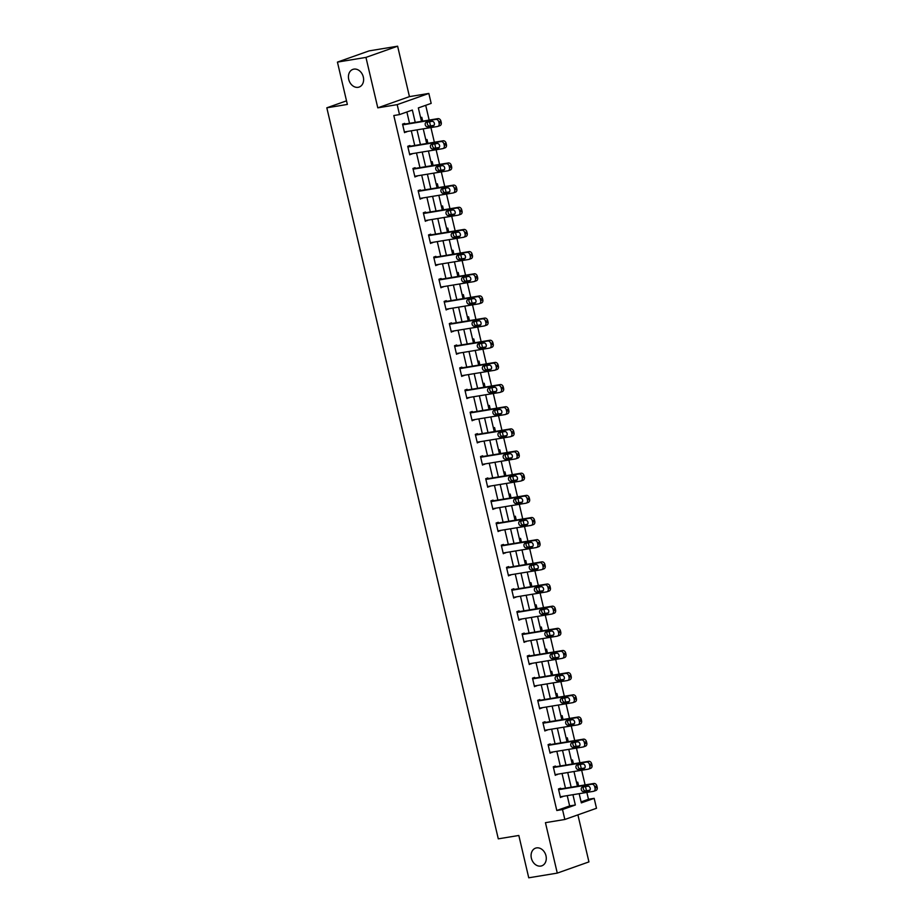<?xml version="1.0" encoding="UTF-8"?>
<svg xmlns="http://www.w3.org/2000/svg" width="924" height="924" viewBox="0 0 924 924"><rect width="100%" height="100%" fill="white"/><g stroke="black" fill="none" stroke-linecap="round" stroke-linejoin="round"><path stroke-width="1.39" d="M536.555 847.897A9.379 7.357 70.5 0 1 545.818 855.15A9.379 7.357 70.5 0 1 541.811 865.823A9.379 7.357 70.5 0 1 540.817 866.077A9.379 7.357 70.5 0 1 531.543 858.823A9.379 7.357 70.5 0 1 535.55 848.151A9.379 7.357 70.5 0 1 536.555 847.897M353.892 69.127A9.379 7.357 70.5 0 1 363.155 76.392A9.379 7.357 70.5 0 1 359.147 87.052A9.379 7.357 70.5 0 1 358.154 87.318A9.379 7.357 70.5 0 1 348.891 80.053A9.379 7.357 70.5 0 1 352.899 69.381A9.379 7.357 70.5 0 1 353.892 69.127M581.104 801.882L588.472 799.272L594.167 798.336L596.5 808.281L564.841 819.484L562.508 809.539L575.352 805L572.926 794.698M346.512 100.843L326.819 107.808L498.29 838.842L518.826 835.469L528.747 877.8L557.276 873.111L588.934 861.896L577.904 814.864M326.819 107.808L347.355 104.435L337.433 62.104L369.092 50.889L397.62 46.2L365.95 57.404L377.789 107.842L397.181 104.643L428.84 93.44L431.173 103.384L418.341 107.923L421.483 121.344M377.789 107.842L409.447 96.627L397.62 46.2M409.447 96.627L428.84 93.44M588.472 799.272L586.856 792.411M586.463 790.748L585.493 786.59M585.1 784.915L581.658 770.246M581.265 768.583L580.295 764.425M579.902 762.762L576.461 748.094M576.068 746.419L575.098 742.261M574.705 740.598L571.263 725.929M570.87 724.254L569.9 720.108M569.507 718.433L566.066 703.765M565.673 702.101L564.703 697.943M564.31 696.269L560.868 681.612M560.475 679.937L559.505 675.779M559.112 674.116L555.671 659.447M555.278 657.773L554.308 653.626M553.915 651.951L550.473 637.283M550.08 635.62L549.11 631.462M548.717 629.787L545.276 615.118M544.883 613.455L543.913 609.297M543.52 607.634L540.078 592.965M539.685 591.291L538.715 587.133M538.322 585.47L534.88 570.801M534.488 569.126L533.518 564.98M533.125 563.305L529.683 548.637M529.29 546.973L528.32 542.815M527.927 541.141L524.486 526.484M524.093 524.809L523.123 520.651M522.73 518.988L519.288 504.319M518.895 502.644L517.925 498.498M517.532 496.823L514.091 482.155M513.698 480.492L512.728 476.334M512.335 474.659L508.893 459.99M508.5 458.327L507.519 454.169M507.137 452.506L503.696 437.837M503.303 436.163L502.321 432.005M501.94 430.341L498.498 415.673M498.105 413.998L497.124 409.852M496.742 408.177L493.301 393.508M492.908 391.845L491.926 387.687M491.545 386.013L488.103 371.356M487.71 369.681L486.729 365.523M486.336 363.86L482.906 349.191M482.513 347.516L481.531 343.37M481.138 341.695L477.708 327.027M477.315 325.363L476.334 321.206M475.941 319.531L472.511 304.862M472.118 303.199L471.136 299.041M470.743 297.378L467.313 282.709M466.92 281.035L465.939 276.877M465.546 275.213L462.104 260.545M461.723 258.87L460.741 254.724M460.348 253.049L456.906 238.38M456.525 236.717L455.544 232.559M455.151 230.885L451.709 216.228M451.328 214.553L450.346 210.395M449.953 208.732L446.511 194.063M446.13 192.388L445.149 188.242M444.756 186.567L441.314 171.899M440.921 170.235L439.951 166.077M439.558 164.403L436.116 149.734M435.724 148.071L434.754 143.913M434.361 142.25L430.919 127.581M430.526 125.907L429.556 121.749M429.163 120.085L425.698 105.324M337.433 62.104L365.95 57.404M420.639 117.729L421.794 117.313L422.695 121.148M425.837 139.882L426.992 139.478L427.893 143.312M431.034 162.047L432.189 161.642L433.09 165.465M436.232 184.211L437.387 183.795L438.288 187.63M441.429 206.375L442.584 205.96L443.485 209.794M446.627 228.528L447.782 228.124L448.683 231.959M451.824 250.693L452.979 250.277L453.88 254.112M457.022 272.857L458.177 272.441L459.078 276.276M462.219 295.01L463.374 294.606L464.275 298.44M467.417 317.175L468.572 316.77L469.473 320.593M472.614 339.339L473.769 338.923L474.67 342.758M477.812 361.503L478.978 361.088L479.868 364.922M483.009 383.656L484.176 383.252L485.065 387.087M488.207 405.821L489.373 405.405L490.263 409.24M493.404 427.985L494.571 427.569L495.46 431.404M498.602 450.138L499.769 449.734L500.658 453.568M503.799 472.303L504.966 471.898L505.867 475.721M508.997 494.467L510.163 494.051L511.064 497.886M514.194 516.632L515.361 516.216L516.262 520.05M519.392 538.784L520.558 538.38L521.459 542.215M524.589 560.949L525.756 560.533L526.657 564.368M529.787 583.113L530.953 582.697L531.854 586.532M534.984 605.266L536.151 604.862L537.052 608.697M540.182 627.431L541.348 627.026L542.249 630.849M545.379 649.595L546.546 649.179L547.447 653.014M550.577 671.76L551.744 671.344L552.644 675.178M555.774 693.912L556.941 693.508L557.842 697.343M560.972 716.077L562.139 715.661L563.039 719.496M566.181 738.241L567.336 737.826L568.237 741.66M571.379 760.394L572.534 759.99L573.434 763.825M576.576 782.559L577.731 782.154L578.632 785.977M415.234 122.372L412.347 110.048L399.514 114.588L393.809 115.535L556.802 810.487L569.646 805.936L567.232 795.645M565.465 788.149L562.035 773.48M560.267 765.984L556.837 751.316M555.07 743.82L551.628 729.163M549.872 721.667L546.431 706.999M544.675 699.503L541.233 684.834M539.477 677.338L536.036 662.67M534.28 655.185L530.838 640.517M529.082 633.021L525.641 618.352M523.885 610.856L520.443 596.188M518.687 588.692L515.245 574.035M513.49 566.539L510.048 551.871M508.292 544.375L504.851 529.706M503.095 522.21L499.653 507.542M497.897 500.057L494.456 485.389M492.7 477.893L489.258 463.224M487.502 455.728L484.061 441.06M482.305 433.564L478.863 418.907M477.107 411.411L473.666 396.743M471.91 389.247L468.468 374.578M466.712 367.082L463.271 352.414M461.515 344.929L458.073 330.261M456.317 322.765L452.876 308.096M451.12 300.6L447.678 285.932M445.922 278.436L442.481 263.779M440.725 256.283L437.283 241.614M435.527 234.118L432.086 219.45M430.33 211.954L426.888 197.286M425.132 189.801L421.691 175.133M419.935 167.637L416.493 152.968M414.737 145.472L411.296 130.804M409.528 123.308L406.872 111.989M404.851 124.082L404.677 123.377L402.541 124.128L404.539 132.652L406.606 131.578M410.048 146.246L409.886 145.53L407.738 146.292L409.736 154.816L411.804 153.742M415.246 168.411L415.084 167.694L412.936 168.457L414.934 176.981L417.001 175.895M420.443 190.563L420.281 189.859L418.133 190.61L420.131 199.134L422.199 198.059M425.641 212.728L425.479 212.023L423.331 212.774L425.329 221.298L427.396 220.224M430.838 234.892L430.676 234.176L428.528 234.939L430.538 243.462L432.594 242.388M436.036 257.045L435.874 256.341L433.726 257.103L435.735 265.627L437.791 264.541M441.233 279.21L441.071 278.505L438.923 279.256L440.933 287.78L442.989 286.706M446.431 301.374L446.269 300.658L444.132 301.42L446.13 309.944L448.186 308.87M451.628 323.539L451.466 322.822L449.33 323.585L451.328 332.109L453.384 331.023M456.826 345.692L456.664 344.987L454.527 345.738L456.525 354.262L458.581 353.187M462.023 367.856L461.861 367.151L459.725 367.902L461.723 376.426L463.779 375.352M467.221 390.02L467.059 389.304L464.922 390.067L466.92 398.591L468.976 397.516M472.418 412.173L472.256 411.469L470.12 412.231L472.118 420.755L474.174 419.669M477.616 434.338L477.454 433.633L475.317 434.384L477.315 442.908L479.371 441.834M482.813 456.502L482.651 455.786L480.515 456.548L482.513 465.072L484.58 463.998M488.011 478.667L487.849 477.951L485.712 478.713L487.71 487.237L489.778 486.151M493.208 500.82L493.046 500.115L490.91 500.866L492.908 509.39L494.975 508.316M498.406 522.984L498.244 522.279L496.107 523.03L498.105 531.554L500.173 530.48M503.603 545.148L503.441 544.432L501.305 545.195L503.303 553.719L505.37 552.644M508.812 567.301L508.639 566.597L506.502 567.359L508.5 575.871L510.568 574.797M514.01 589.466L513.836 588.761L511.7 589.512L513.698 598.036L515.765 596.962M519.207 611.63L519.034 610.914L516.897 611.676L518.895 620.2L520.963 619.126M524.405 633.795L524.231 633.079L522.095 633.841L524.093 642.365L526.16 641.279M529.602 655.948L529.429 655.243L527.292 655.994L529.29 664.518L531.358 663.444M534.8 678.112L534.626 677.408L532.49 678.158L534.488 686.682L536.555 685.608M539.997 700.276L539.824 699.56L537.687 700.323L539.685 708.847L541.753 707.772M545.195 722.429L545.021 721.725L542.885 722.487L544.883 731L546.95 729.925M550.392 744.594L550.219 743.889L548.082 744.64L550.08 753.164L552.148 752.09M555.59 766.758L555.416 766.042L553.28 766.804L555.278 775.328L557.345 774.254M560.787 788.923L560.614 788.207L558.477 788.969L560.475 797.493L562.543 796.407M564.841 819.484L545.449 822.672L557.276 873.111M556.802 810.487L562.508 809.539M399.514 114.588L397.181 104.643M579.175 793.67L581.335 802.875L594.167 798.336M423.238 128.84L426.68 143.509M428.436 151.005L431.878 165.673M433.633 173.158L437.075 187.826M438.831 195.322L442.273 209.991M444.04 217.487L447.47 232.155M449.237 239.651L452.668 254.319M454.435 261.804L457.865 276.472M459.632 283.968L463.063 298.637M464.83 306.133L468.26 320.801M470.027 328.286L473.469 342.954M475.225 350.45L478.667 365.119M480.422 372.615L483.864 387.283M485.62 394.779L489.062 409.447M490.817 416.932L494.259 431.6M496.015 439.096L499.457 453.765M501.212 461.261L504.654 475.929M506.41 483.414L509.852 498.082M511.607 505.578L515.049 520.247M516.805 527.743L520.247 542.411M522.002 549.907L525.444 564.576M527.2 572.06L530.642 586.728M532.397 594.224L535.839 608.893M537.595 616.389L541.037 631.057M542.792 638.542L546.234 653.21M547.99 660.706L551.432 675.375M553.187 682.871L556.629 697.539M558.385 705.035L561.827 719.704M563.582 727.188L567.024 741.856M568.78 749.352L572.222 764.021M573.977 771.517L577.419 786.185M571.171 787.213L567.729 772.545M565.973 765.049L562.531 750.38M560.776 742.884L557.334 728.216M555.578 720.72L552.136 706.063M550.381 698.567L546.939 683.899M545.183 676.403L541.741 661.734M539.986 654.238L536.544 639.57M534.788 632.085L531.346 617.417M529.591 609.921L526.149 595.252M524.393 587.756L520.951 573.088M519.196 565.604L515.754 550.935M513.998 543.439L510.556 528.771M508.801 521.275L505.359 506.606M503.603 499.11L500.161 484.442M498.406 476.957L494.964 462.289M493.208 454.793L489.766 440.124M488.011 432.628L484.569 417.96M482.813 410.475L479.371 395.807M477.616 388.311L474.174 373.642M472.418 366.147L468.976 351.478M467.221 343.982L463.779 329.314M462.023 321.829L458.581 307.161M456.826 299.665L453.384 284.996M451.628 277.5L448.186 262.832M446.431 255.347L442.989 240.679M441.233 233.183L437.791 218.514M436.036 211.018L432.594 196.35M430.838 188.854L427.396 174.186M425.629 166.701L422.199 152.033M420.432 144.537L417.001 129.868M569.646 805.936L575.352 805M404.446 132.259L406.687 131.901M409.644 154.423L411.885 154.054M414.841 176.588L417.082 176.218M420.05 198.752L422.28 198.383M425.248 220.905L427.477 220.547M430.445 243.07L432.675 242.7M435.643 265.234L437.872 264.865M440.84 287.387L443.07 287.029M446.038 309.552L448.267 309.182M451.235 331.716L453.465 331.346M456.433 353.88L458.662 353.511M461.63 376.033L463.86 375.675M466.828 398.198L469.057 397.828M472.025 420.362L474.255 419.993M477.223 442.515L479.452 442.157M482.42 464.68L484.65 464.31M487.618 486.844L489.847 486.474M492.815 509.009L495.045 508.639M498.013 531.161L500.242 530.803M503.21 553.326L505.44 552.956M508.408 575.49L510.637 575.121M513.605 597.643L515.835 597.285M518.803 619.808L521.032 619.438M524 641.972L526.23 641.602M529.198 664.137L531.427 663.767M534.395 686.289L536.625 685.92M539.593 708.454L541.822 708.084M544.79 730.618L547.02 730.249M549.988 752.771L552.217 752.413M555.185 774.936L557.415 774.566M560.383 797.1L562.612 796.731M402.714 124.844L435.816 119.392A2.934 2.298 -109.5 0 1 438.773 121.864L439.108 123.285A2.934 2.298 -109.5 0 1 437.803 126.415A2.934 2.298 -109.5 0 1 437.491 126.496L404.377 131.947M439.628 125.745A2.934 2.298 70.5 0 0 439.94 125.664A2.934 2.298 70.5 0 0 441.245 122.522L440.91 121.102A2.934 2.298 70.5 0 0 437.964 118.642L402.621 124.451M432.016 121.344A2.345 1.836 70.5 0 1 433.079 125.895L427.604 126.796A2.345 1.836 70.5 0 1 426.542 122.245L432.016 121.344M434.014 125.341L429.741 126.034A2.345 1.836 70.5 0 1 427.743 122.049M407.911 146.997L441.014 141.557A2.934 2.298 -109.5 0 1 443.97 144.017L444.305 145.438A2.934 2.298 -109.5 0 1 443 148.579A2.934 2.298 -109.5 0 1 442.688 148.66L409.575 154.1M444.825 147.898A2.934 2.298 70.5 0 0 445.137 147.817A2.934 2.298 70.5 0 0 446.442 144.687L446.107 143.266A2.934 2.298 70.5 0 0 443.162 140.794L407.819 146.616M437.214 143.509A2.345 1.836 70.5 0 1 438.276 148.059L432.802 148.96A2.345 1.836 70.5 0 1 431.739 144.41L437.214 143.509M439.212 147.494L434.938 148.198A2.345 1.836 70.5 0 1 432.94 144.213M413.109 169.161L446.211 163.721A2.934 2.298 -109.5 0 1 449.168 166.181L449.503 167.602A2.934 2.298 -109.5 0 1 448.198 170.744A2.934 2.298 -109.5 0 1 447.886 170.825L414.772 176.265M450.023 170.062A2.934 2.298 70.5 0 0 450.334 169.981A2.934 2.298 70.5 0 0 451.64 166.851L451.305 165.431A2.934 2.298 70.5 0 0 448.359 162.959L413.016 168.769M442.411 165.673A2.345 1.836 70.5 0 1 443.474 170.212L437.999 171.113A2.345 1.836 70.5 0 1 436.937 166.574L442.411 165.673M444.409 169.658L440.136 170.363A2.345 1.836 70.5 0 1 438.138 166.378M418.306 191.326L451.42 185.874A2.934 2.298 -109.5 0 1 454.365 188.346L454.7 189.767A2.934 2.298 -109.5 0 1 453.395 192.897A2.934 2.298 -109.5 0 1 453.083 192.977L419.97 198.429M455.22 192.227A2.934 2.298 70.5 0 0 455.532 192.146A2.934 2.298 70.5 0 0 456.837 189.004L456.502 187.584A2.934 2.298 70.5 0 0 453.557 185.123L418.214 190.933M447.609 187.838A2.345 1.836 70.5 0 1 448.671 192.377L443.197 193.278A2.345 1.836 70.5 0 1 442.134 188.739L447.609 187.838M449.607 191.822L445.333 192.527A2.345 1.836 70.5 0 1 443.335 188.531M423.504 213.49L456.618 208.039A2.934 2.298 -109.5 0 1 459.563 210.51L459.898 211.931A2.934 2.298 -109.5 0 1 458.593 215.061A2.934 2.298 -109.5 0 1 458.281 215.142L425.167 220.593M460.418 214.38A2.934 2.298 70.5 0 0 460.729 214.31A2.934 2.298 70.5 0 0 462.035 211.169L461.7 209.748A2.934 2.298 70.5 0 0 458.754 207.288L423.411 213.097M452.806 209.991A2.345 1.836 70.5 0 1 453.869 214.541L448.394 215.442A2.345 1.836 70.5 0 1 447.332 210.891L452.806 209.991M454.804 213.975L450.531 214.68A2.345 1.836 70.5 0 1 448.533 210.695M428.701 235.643L461.815 230.203A2.934 2.298 -109.5 0 1 464.76 232.663L465.095 234.084A2.934 2.298 -109.5 0 1 463.79 237.225A2.934 2.298 -109.5 0 1 463.478 237.306L430.365 242.746M465.615 236.544A2.934 2.298 70.5 0 0 465.927 236.463A2.934 2.298 70.5 0 0 467.232 233.333L466.897 231.912A2.934 2.298 70.5 0 0 463.952 229.441L428.609 235.262M458.004 232.155A2.345 1.836 70.5 0 1 459.066 236.706L453.592 237.607A2.345 1.836 70.5 0 1 452.529 233.056L458.004 232.155M460.002 236.14L455.728 236.844A2.345 1.836 70.5 0 1 453.73 232.86M433.899 257.808L467.013 252.368A2.934 2.298 -109.5 0 1 469.958 254.828L470.293 256.248A2.934 2.298 -109.5 0 1 468.988 259.39A2.934 2.298 -109.5 0 1 468.676 259.459L435.562 264.911M470.813 258.708A2.934 2.298 70.5 0 0 471.125 258.628A2.934 2.298 70.5 0 0 472.43 255.486L472.095 254.065A2.934 2.298 70.5 0 0 469.149 251.605L433.806 257.415M463.201 254.319A2.345 1.836 70.5 0 1 464.264 258.859L458.789 259.76A2.345 1.836 70.5 0 1 457.727 255.22L463.201 254.319M465.199 258.304L460.926 259.009A2.345 1.836 70.5 0 1 458.928 255.012M439.096 279.972L472.21 274.52A2.934 2.298 -109.5 0 1 475.155 276.992L475.49 278.413A2.934 2.298 -109.5 0 1 474.185 281.543A2.934 2.298 -109.5 0 1 473.873 281.624L440.76 287.075M476.01 280.873A2.934 2.298 70.5 0 0 476.322 280.792A2.934 2.298 70.5 0 0 477.627 277.65L477.292 276.23A2.934 2.298 70.5 0 0 474.347 273.77L439.004 279.579M468.399 276.472A2.345 1.836 70.5 0 1 469.461 281.023L463.987 281.924A2.345 1.836 70.5 0 1 462.924 277.373L468.399 276.472M470.397 280.469L466.123 281.162A2.345 1.836 70.5 0 1 464.125 277.177M444.294 302.125L477.408 296.685A2.934 2.298 -109.5 0 1 480.353 299.145L480.688 300.566A2.934 2.298 -109.5 0 1 479.383 303.707A2.934 2.298 -109.5 0 1 479.071 303.788L445.957 309.228M481.208 303.026A2.934 2.298 70.5 0 0 481.519 302.945A2.934 2.298 70.5 0 0 482.825 299.815L482.49 298.394A2.934 2.298 70.5 0 0 479.544 295.923L444.201 301.744M473.596 298.637A2.345 1.836 70.5 0 1 474.659 303.188L469.184 304.088A2.345 1.836 70.5 0 1 468.122 299.538L473.596 298.637M475.594 302.622L471.321 303.326A2.345 1.836 70.5 0 1 469.323 299.341M449.491 324.289L482.605 318.849A2.934 2.298 -109.5 0 1 485.55 321.309L485.885 322.73A2.934 2.298 -109.5 0 1 484.58 325.872A2.934 2.298 -109.5 0 1 484.268 325.953L451.155 331.393M486.405 325.19A2.934 2.298 70.5 0 0 486.717 325.109A2.934 2.298 70.5 0 0 488.022 321.979L487.687 320.559A2.934 2.298 70.5 0 0 484.742 318.087L449.399 323.897M478.794 320.801A2.345 1.836 70.5 0 1 479.856 325.34L474.382 326.241A2.345 1.836 70.5 0 1 473.319 321.702L478.794 320.801M480.792 324.786L476.518 325.491A2.345 1.836 70.5 0 1 474.52 321.506M454.689 346.454L487.803 341.002A2.934 2.298 -109.5 0 1 490.748 343.474L491.083 344.895A2.934 2.298 -109.5 0 1 489.778 348.025A2.934 2.298 -109.5 0 1 489.466 348.105L456.352 353.557M491.603 347.355A2.934 2.298 70.5 0 0 491.914 347.274A2.934 2.298 70.5 0 0 493.22 344.132L492.885 342.712A2.934 2.298 70.5 0 0 489.939 340.251L454.596 346.061M483.991 342.966A2.345 1.836 70.5 0 1 485.054 347.505L479.579 348.406A2.345 1.836 70.5 0 1 478.517 343.867L483.991 342.966M485.989 346.95L481.716 347.655A2.345 1.836 70.5 0 1 479.718 343.659M459.886 368.618L493 363.167A2.934 2.298 -109.5 0 1 495.945 365.638L496.28 367.059A2.934 2.298 -109.5 0 1 494.975 370.189A2.934 2.298 -109.5 0 1 494.663 370.27L461.55 375.722M496.8 369.508A2.934 2.298 70.5 0 0 497.112 369.438A2.934 2.298 70.5 0 0 498.417 366.297L498.082 364.876A2.934 2.298 70.5 0 0 495.137 362.416L459.794 368.226M489.189 365.119A2.345 1.836 70.5 0 1 490.251 369.669L484.777 370.57A2.345 1.836 70.5 0 1 483.714 366.019L489.189 365.119M491.187 369.103L486.913 369.808A2.345 1.836 70.5 0 1 484.927 365.823M465.084 390.771L498.198 385.331A2.934 2.298 -109.5 0 1 501.143 387.791L501.478 389.212A2.934 2.298 -109.5 0 1 500.173 392.353A2.934 2.298 -109.5 0 1 499.861 392.434L466.747 397.874M501.998 391.672A2.934 2.298 70.5 0 0 502.309 391.591A2.934 2.298 70.5 0 0 503.615 388.461L503.28 387.041A2.934 2.298 70.5 0 0 500.334 384.569L464.991 390.39M494.386 387.283A2.345 1.836 70.5 0 1 495.449 391.834L489.974 392.735A2.345 1.836 70.5 0 1 488.912 388.184L494.386 387.283M496.384 391.268L492.111 391.972A2.345 1.836 70.5 0 1 490.124 387.988M470.281 412.936L503.395 407.484A2.934 2.298 -109.5 0 1 506.34 409.956L506.675 411.376A2.934 2.298 -109.5 0 1 505.37 414.518A2.934 2.298 -109.5 0 1 505.058 414.587L471.945 420.039M507.195 413.837A2.934 2.298 70.5 0 0 507.507 413.756A2.934 2.298 70.5 0 0 508.812 410.614L508.477 409.193A2.934 2.298 70.5 0 0 505.532 406.733L470.189 412.543M499.584 409.447A2.345 1.836 70.5 0 1 500.646 413.987L495.172 414.888A2.345 1.836 70.5 0 1 494.109 410.348L499.584 409.447M501.582 413.432L497.32 414.137A2.345 1.836 70.5 0 1 495.322 410.141M475.479 435.1L508.593 429.648A2.934 2.298 -109.5 0 1 511.538 432.12L511.873 433.541A2.934 2.298 -109.5 0 1 510.568 436.671A2.934 2.298 -109.5 0 1 510.256 436.752L477.142 442.203M512.393 436.001A2.934 2.298 70.5 0 0 512.704 435.92A2.934 2.298 70.5 0 0 514.01 432.779L513.675 431.358A2.934 2.298 70.5 0 0 510.729 428.898L475.386 434.707M504.781 431.6A2.345 1.836 70.5 0 1 505.855 436.151L500.369 437.052A2.345 1.836 70.5 0 1 499.307 432.501L504.781 431.6M506.779 435.597L502.517 436.29A2.345 1.836 70.5 0 1 500.519 432.305M480.676 457.253L513.79 451.813A2.934 2.298 -109.5 0 1 516.735 454.273L517.07 455.694A2.934 2.298 -109.5 0 1 515.765 458.835A2.934 2.298 -109.5 0 1 515.453 458.916L482.34 464.356M517.59 458.154A2.934 2.298 70.5 0 0 517.902 458.073A2.934 2.298 70.5 0 0 519.207 454.943L518.872 453.522A2.934 2.298 70.5 0 0 515.927 451.051L480.584 456.872M509.979 453.765A2.345 1.836 70.5 0 1 511.053 458.316L505.567 459.216A2.345 1.836 70.5 0 1 504.504 454.666L509.979 453.765M511.977 457.75L507.715 458.454A2.345 1.836 70.5 0 1 505.717 454.469M485.874 479.417L518.988 473.977A2.934 2.298 -109.5 0 1 521.933 476.438L522.268 477.858A2.934 2.298 -109.5 0 1 520.963 481A2.934 2.298 -109.5 0 1 520.651 481.081L487.537 486.521M522.788 480.318A2.934 2.298 70.5 0 0 523.1 480.237A2.934 2.298 70.5 0 0 524.405 477.107L524.07 475.687A2.934 2.298 70.5 0 0 521.124 473.215L485.781 479.025M515.176 475.929A2.345 1.836 70.5 0 1 516.25 480.468L510.764 481.369A2.345 1.836 70.5 0 1 509.702 476.83L515.176 475.929M517.174 479.914L512.912 480.619A2.345 1.836 70.5 0 1 510.914 476.634M491.071 501.582L524.185 496.13A2.934 2.298 -109.5 0 1 527.13 498.602L527.465 500.023A2.934 2.298 -109.5 0 1 526.16 503.153A2.934 2.298 -109.5 0 1 525.848 503.233L492.735 508.685M527.985 502.483A2.934 2.298 70.5 0 0 528.297 502.402A2.934 2.298 70.5 0 0 529.602 499.26L529.267 497.84A2.934 2.298 70.5 0 0 526.322 495.38L490.979 501.189M520.374 498.094A2.345 1.836 70.5 0 1 521.448 502.633L515.962 503.534A2.345 1.836 70.5 0 1 514.899 498.995L520.374 498.094M522.372 502.079L518.11 502.783A2.345 1.836 70.5 0 1 516.112 498.787M496.269 523.746L529.383 518.295A2.934 2.298 -109.5 0 1 532.328 520.766L532.663 522.187A2.934 2.298 -109.5 0 1 531.358 525.317A2.934 2.298 -109.5 0 1 531.046 525.398L497.932 530.85M533.183 524.636A2.934 2.298 70.5 0 0 533.495 524.566A2.934 2.298 70.5 0 0 534.8 521.425L534.465 520.004A2.934 2.298 70.5 0 0 531.519 517.532L496.176 523.354M525.571 520.247A2.345 1.836 70.5 0 1 526.645 524.797L521.159 525.698A2.345 1.836 70.5 0 1 520.096 521.148L525.571 520.247M527.569 524.231L523.307 524.936A2.345 1.836 70.5 0 1 521.309 520.951M501.466 545.899L534.58 540.459A2.934 2.298 -109.5 0 1 537.525 542.919L537.86 544.34A2.934 2.298 -109.5 0 1 536.555 547.482A2.934 2.298 -109.5 0 1 536.243 547.562L503.13 553.002M538.38 546.8A2.934 2.298 70.5 0 0 538.692 546.719A2.934 2.298 70.5 0 0 539.997 543.589L539.662 542.169A2.934 2.298 70.5 0 0 536.717 539.697L501.374 545.518M530.769 542.411A2.345 1.836 70.5 0 1 531.843 546.962L526.357 547.863A2.345 1.836 70.5 0 1 525.294 543.312L530.769 542.411M532.767 546.396L528.505 547.1A2.345 1.836 70.5 0 1 526.507 543.116M506.664 568.064L539.778 562.612A2.934 2.298 -109.5 0 1 542.723 565.084L543.058 566.504A2.934 2.298 -109.5 0 1 541.753 569.646A2.934 2.298 -109.5 0 1 541.441 569.715L508.339 575.167M543.578 568.965A2.934 2.298 70.5 0 0 543.889 568.884A2.934 2.298 70.5 0 0 545.195 565.742L544.871 564.321A2.934 2.298 70.5 0 0 541.914 561.861L506.571 567.671M535.966 564.576A2.345 1.836 70.5 0 1 537.04 569.115L531.566 570.016A2.345 1.836 70.5 0 1 530.491 565.476L535.966 564.576M537.964 568.56L533.702 569.265A2.345 1.836 70.5 0 1 531.704 565.269M511.861 590.228L544.975 584.777A2.934 2.298 -109.5 0 1 547.92 587.248L548.255 588.669A2.934 2.298 -109.5 0 1 546.95 591.799A2.934 2.298 -109.5 0 1 546.638 591.88L513.536 597.331M548.787 591.129A2.934 2.298 70.5 0 0 549.087 591.048A2.934 2.298 70.5 0 0 550.392 587.907L550.069 586.486A2.934 2.298 70.5 0 0 547.112 584.026L511.769 589.835M541.164 586.728A2.345 1.836 70.5 0 1 542.238 591.279L536.763 592.18A2.345 1.836 70.5 0 1 535.689 587.629L541.164 586.728M543.162 590.725L538.9 591.418A2.345 1.836 70.5 0 1 536.902 587.433M517.059 612.381L550.173 606.941A2.934 2.298 -109.5 0 1 553.118 609.401L553.453 610.822A2.934 2.298 -109.5 0 1 552.148 613.963A2.934 2.298 -109.5 0 1 551.836 614.044L518.734 619.484M553.984 613.282A2.934 2.298 70.5 0 0 554.284 613.201A2.934 2.298 70.5 0 0 555.59 610.071L555.266 608.65A2.934 2.298 70.5 0 0 552.309 606.179L516.966 612M546.361 608.893A2.345 1.836 70.5 0 1 547.435 613.444L541.961 614.345A2.345 1.836 70.5 0 1 540.887 609.794L546.361 608.893M548.359 612.878L544.097 613.582A2.345 1.836 70.5 0 1 542.099 609.597M522.256 634.545L555.37 629.105A2.934 2.298 -109.5 0 1 558.315 631.566L558.65 632.986A2.934 2.298 -109.5 0 1 557.345 636.128A2.934 2.298 -109.5 0 1 557.033 636.209L523.931 641.649M559.182 635.446A2.934 2.298 70.5 0 0 559.494 635.365A2.934 2.298 70.5 0 0 560.787 632.235L560.464 630.815A2.934 2.298 70.5 0 0 557.507 628.343L522.164 634.153M551.559 631.057A2.345 1.836 70.5 0 1 552.633 635.596L547.158 636.497A2.345 1.836 70.5 0 1 546.084 631.958L551.559 631.057M553.557 635.042L549.295 635.747A2.345 1.836 70.5 0 1 547.297 631.762M527.454 656.71L560.568 651.258A2.934 2.298 -109.5 0 1 563.513 653.73L563.848 655.151A2.934 2.298 -109.5 0 1 562.543 658.281A2.934 2.298 -109.5 0 1 562.231 658.362L529.129 663.813M564.379 657.611A2.934 2.298 70.5 0 0 564.691 657.53A2.934 2.298 70.5 0 0 565.985 654.388L565.661 652.968A2.934 2.298 70.5 0 0 562.704 650.508L527.361 656.317M556.756 653.222A2.345 1.836 70.5 0 1 557.83 657.761L552.356 658.662A2.345 1.836 70.5 0 1 551.282 654.123L556.756 653.222M558.754 657.207L554.492 657.911A2.345 1.836 70.5 0 1 552.494 653.915M532.651 678.874L565.765 673.423A2.934 2.298 -109.5 0 1 568.71 675.894L569.045 677.315A2.934 2.298 -109.5 0 1 567.74 680.445A2.934 2.298 -109.5 0 1 567.428 680.526L534.326 685.978M569.577 679.764A2.934 2.298 70.5 0 0 569.889 679.694A2.934 2.298 70.5 0 0 571.194 676.553L570.859 675.132A2.934 2.298 70.5 0 0 567.902 672.66L532.571 678.482M561.965 675.375A2.345 1.836 70.5 0 1 563.028 679.925L557.553 680.826A2.345 1.836 70.5 0 1 556.479 676.276L561.965 675.375M563.952 679.359L559.69 680.064A2.345 1.836 70.5 0 1 557.692 676.079M537.849 701.027L570.963 695.587A2.934 2.298 -109.5 0 1 573.908 698.047L574.243 699.468A2.934 2.298 -109.5 0 1 572.938 702.61A2.934 2.298 -109.5 0 1 572.626 702.69L539.524 708.131M574.774 701.928A2.934 2.298 70.5 0 0 575.086 701.847A2.934 2.298 70.5 0 0 576.391 698.717L576.056 697.297A2.934 2.298 70.5 0 0 573.099 694.825L537.768 700.646M567.163 697.539A2.345 1.836 70.5 0 1 568.225 702.09L562.751 702.991A2.345 1.836 70.5 0 1 561.677 698.44L567.163 697.539M569.161 701.524L564.887 702.228A2.345 1.836 70.5 0 1 562.889 698.244M543.046 723.192L576.16 717.74A2.934 2.298 -109.5 0 1 579.117 720.212L579.44 721.632A2.934 2.298 -109.5 0 1 578.135 724.774A2.934 2.298 -109.5 0 1 577.823 724.843L544.721 730.295M579.972 724.093A2.934 2.298 70.5 0 0 580.284 724.012A2.934 2.298 70.5 0 0 581.589 720.87L581.254 719.449A2.934 2.298 70.5 0 0 578.297 716.989L542.966 722.799M572.36 719.704A2.345 1.836 70.5 0 1 573.423 724.243L567.948 725.144A2.345 1.836 70.5 0 1 566.874 720.605L572.36 719.704M574.358 723.688L570.085 724.393A2.345 1.836 70.5 0 1 568.087 720.397M548.255 745.356L581.358 739.905A2.934 2.298 -109.5 0 1 584.314 742.376L584.638 743.797A2.934 2.298 -109.5 0 1 583.333 746.927A2.934 2.298 -109.5 0 1 583.032 747.008L549.919 752.459M585.169 746.257A2.934 2.298 70.5 0 0 585.481 746.176A2.934 2.298 70.5 0 0 586.786 743.035L586.451 741.614A2.934 2.298 70.5 0 0 583.494 739.154L548.163 744.963M577.558 741.856A2.345 1.836 70.5 0 1 578.62 746.407L573.146 747.308A2.345 1.836 70.5 0 1 572.072 742.757L577.558 741.856M579.556 745.853L575.282 746.546A2.345 1.836 70.5 0 1 573.284 742.561M553.453 767.509L586.555 762.069A2.934 2.298 -109.5 0 1 589.512 764.529L589.835 765.95A2.934 2.298 -109.5 0 1 588.53 769.091A2.934 2.298 -109.5 0 1 588.23 769.172L555.116 774.612M590.367 768.41A2.934 2.298 70.5 0 0 590.679 768.329A2.934 2.298 70.5 0 0 591.984 765.199L591.649 763.778A2.934 2.298 70.5 0 0 588.703 761.307L553.361 767.128M582.755 764.021A2.345 1.836 70.5 0 1 583.818 768.572L578.343 769.473A2.345 1.836 70.5 0 1 577.269 764.922L582.755 764.021M584.753 768.006L580.48 768.71A2.345 1.836 70.5 0 1 578.482 764.726M558.65 789.674L591.753 784.233A2.934 2.298 -109.5 0 1 594.709 786.694L595.033 788.114A2.934 2.298 -109.5 0 1 593.739 791.256A2.934 2.298 -109.5 0 1 593.427 791.337L560.314 796.777M595.564 790.574A2.934 2.298 70.5 0 0 595.876 790.494A2.934 2.298 70.5 0 0 597.181 787.364L596.846 785.943A2.934 2.298 70.5 0 0 593.901 783.471L558.558 789.281M587.953 786.185A2.345 1.836 70.5 0 1 589.015 790.725L583.541 791.625A2.345 1.836 70.5 0 1 582.478 787.086L587.953 786.185M589.951 790.17L585.677 790.875A2.345 1.836 70.5 0 1 583.679 786.89M437.964 118.642L435.816 119.392M440.91 121.102L438.773 121.864M441.245 122.522L439.108 123.285M427.604 126.796L429.741 126.034M443.162 140.794L441.014 141.557M446.107 143.266L443.97 144.017M446.442 144.687L444.305 145.438M432.802 148.96L434.938 148.198M448.359 162.959L446.211 163.721M451.305 165.431L449.168 166.181M451.64 166.851L449.503 167.602M437.999 171.113L440.136 170.363M453.557 185.123L451.42 185.874M456.502 187.584L454.365 188.346M456.837 189.004L454.7 189.767M443.197 193.278L445.333 192.527M458.754 207.288L456.618 208.039M461.7 209.748L459.563 210.51M462.035 211.169L459.898 211.931M448.394 215.442L450.531 214.68M463.952 229.441L461.815 230.203M466.897 231.912L464.76 232.663M467.232 233.333L465.095 234.084M453.592 237.607L455.728 236.844M469.149 251.605L467.013 252.368M472.095 254.065L469.958 254.828M472.43 255.486L470.293 256.248M458.789 259.76L460.926 259.009M474.347 273.77L472.21 274.52M477.292 276.23L475.155 276.992M477.627 277.65L475.49 278.413M463.987 281.924L466.123 281.162M479.544 295.923L477.408 296.685M482.49 298.394L480.353 299.145M482.825 299.815L480.688 300.566M469.184 304.088L471.321 303.326M484.742 318.087L482.605 318.849M487.687 320.559L485.55 321.309M488.022 321.979L485.885 322.73M474.382 326.241L476.518 325.491M489.939 340.251L487.803 341.002M492.885 342.712L490.748 343.474M493.22 344.132L491.083 344.895M479.579 348.406L481.716 347.655M495.137 362.416L493 363.167M498.082 364.876L495.945 365.638M498.417 366.297L496.28 367.059M484.777 370.57L486.913 369.808M500.334 384.569L498.198 385.331M503.28 387.041L501.143 387.791M503.615 388.461L501.478 389.212M489.974 392.735L492.111 391.972M505.532 406.733L503.395 407.484M508.477 409.193L506.34 409.956M508.812 410.614L506.675 411.376M495.172 414.888L497.32 414.137M510.729 428.898L508.593 429.648M513.675 431.358L511.538 432.12M514.01 432.779L511.873 433.541M500.369 437.052L502.517 436.29M515.927 451.051L513.79 451.813M518.872 453.522L516.735 454.273M519.207 454.943L517.07 455.694M505.567 459.216L507.715 458.454M521.124 473.215L518.988 473.977M524.07 475.687L521.933 476.438M524.405 477.107L522.268 477.858M510.764 481.369L512.912 480.619M526.322 495.38L524.185 496.13M529.267 497.84L527.13 498.602M529.602 499.26L527.465 500.023M515.962 503.534L518.11 502.783M531.519 517.532L529.383 518.295M534.465 520.004L532.328 520.766M534.8 521.425L532.663 522.187M521.159 525.698L523.307 524.936M536.717 539.697L534.58 540.459M539.662 542.169L537.525 542.919M539.997 543.589L537.86 544.34M526.357 547.863L528.505 547.1M541.914 561.861L539.778 562.612M544.871 564.321L542.723 565.084M545.195 565.742L543.058 566.504M531.566 570.016L533.702 569.265M547.112 584.026L544.975 584.777M550.069 586.486L547.92 587.248M550.392 587.907L548.255 588.669M536.763 592.18L538.9 591.418M552.309 606.179L550.173 606.941M555.266 608.65L553.118 609.401M555.59 610.071L553.453 610.822M541.961 614.345L544.097 613.582M557.507 628.343L555.37 629.105M560.464 630.815L558.315 631.566M560.787 632.235L558.65 632.986M547.158 636.497L549.295 635.747M562.704 650.508L560.568 651.258M565.661 652.968L563.513 653.73M565.985 654.388L563.848 655.151M552.356 658.662L554.492 657.911M567.902 672.66L565.765 673.423M570.859 675.132L568.71 675.894M571.194 676.553L569.045 677.315M557.553 680.826L559.69 680.064M573.099 694.825L570.963 695.587M576.056 697.297L573.908 698.047M576.391 698.717L574.243 699.468M562.751 702.991L564.887 702.228M578.297 716.989L576.16 717.74M581.254 719.449L579.117 720.212M581.589 720.87L579.44 721.632M567.948 725.144L570.085 724.393M583.494 739.154L581.358 739.905M586.451 741.614L584.314 742.376M586.786 743.035L584.638 743.797M573.146 747.308L575.282 746.546M588.703 761.307L586.555 762.069M591.649 763.778L589.512 764.529M591.984 765.199L589.835 765.95M578.343 769.473L580.48 768.71M593.901 783.471L591.753 784.233M596.846 785.943L594.709 786.694M597.181 787.364L595.033 788.114M583.541 791.625L585.677 790.875M439.94 125.664L437.803 126.415M445.137 147.817L443 148.579M450.334 169.981L448.198 170.744M455.532 192.146L453.395 192.897M460.729 214.31L458.593 215.061M465.927 236.463L463.79 237.225M471.125 258.628L468.988 259.39M476.322 280.792L474.185 281.543M481.519 302.945L479.383 303.707M486.717 325.109L484.58 325.872M491.914 347.274L489.778 348.025M497.112 369.438L494.975 370.189M502.309 391.591L500.173 392.353M507.507 413.756L505.37 414.518M512.704 435.92L510.568 436.671M517.902 458.073L515.765 458.835M523.1 480.237L520.963 481M528.297 502.402L526.16 503.153M533.495 524.566L531.358 525.317M538.692 546.719L536.555 547.482M543.889 568.884L541.753 569.646M549.087 591.048L546.95 591.799M554.284 613.201L552.148 613.963M559.494 635.365L557.345 636.128M564.691 657.53L562.543 658.281M569.889 679.694L567.74 680.445M575.086 701.847L572.938 702.61M580.284 724.012L578.135 724.774M585.481 746.176L583.333 746.927M590.679 768.329L588.53 769.091M595.876 790.494L593.739 791.256"/></g></svg>

